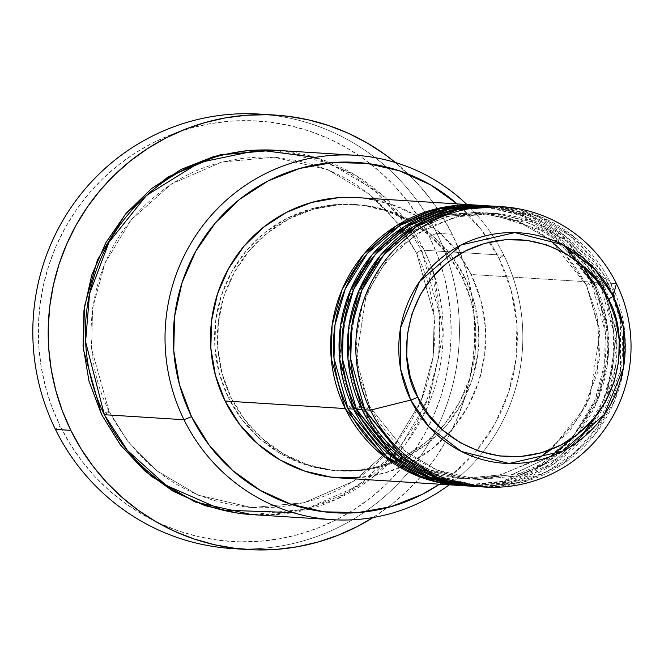 <?xml version="1.0" encoding="UTF-8"?>
<svg xmlns="http://www.w3.org/2000/svg" width="664" height="664" viewBox="0 0 664 664"><rect width="100%" height="100%" fill="white"/><g stroke="black" fill="none" stroke-linecap="round" stroke-linejoin="round"><path stroke-width="0.5" stroke-dasharray="3.32 2.49" d="M534.279 461.198L498.374 475.466L461.306 478.536L420.445 469.099L388.764 450.391L352.8 405.488A7.022 0.705 -26.2 0 0 345.247 408.559A7.022 0.705 153.8 0 1 352.8 405.488L388.764 450.391L420.445 469.099L461.306 478.536L500.988 474.826L538.961 458.334L569.662 431.085L589.748 397.852L599.866 332.863L586.544 285.296A7.022 0.705 153.8 0 1 586.395 285.221A7.022 0.705 153.8 0 1 591.3 282.042L605.302 331.859L604.589 364.312L594.936 399.911L574.103 434.804L542.164 463.58L502.499 481.226L460.866 485.542A140.436 137.614 -86.4 0 0 591.3 282.042L471.149 274.489A140.436 137.614 93.6 0 0 356.933 197.598M465.057 485.782L506.549 481.06L545.899 463.132L577.464 434.273L597.982 399.462L607.444 364.046L608.075 331.776L594.097 282.217A7.022 0.705 153.8 0 1 586.544 285.296L550.581 240.393L518.899 221.676L478.038 212.239L438.356 215.958L400.384 232.45L369.682 259.699L349.596 292.932L339.478 357.921L352.8 405.488A7.022 0.705 153.8 0 1 352.949 405.563A7.022 0.705 -26.2 0 0 352.8 405.488L339.478 357.921L349.596 292.932L369.682 259.699L400.384 232.45L438.356 215.958L478.038 212.239L517.331 221.046L548.273 238.583M352.285 406.268A7.022 0.705 153.8 0 1 348.044 408.742A7.022 0.705 -26.2 0 0 352.285 406.268M563.578 252.328L586.544 285.296L597.434 316.728L599.799 357.954L586.154 405.671L551.178 449.486M473.44 486.305L514.932 481.591L554.282 463.663L585.847 434.796L606.365 399.985L615.827 364.569L616.458 332.299L602.48 282.748A7.022 0.705 153.8 0 1 594.927 285.819L605.228 314.62L608.656 351.895L599.277 395.586L571.994 438.456L599.277 395.586L608.656 351.895L605.228 314.62L594.927 285.819A7.022 0.705 153.8 0 1 594.778 285.752A7.022 0.705 153.8 0 1 599.683 282.573L613.685 332.382L612.972 364.835L603.319 400.433L582.486 435.327L550.547 464.103L510.882 481.749L469.249 486.065A140.436 137.614 -86.4 0 0 599.683 282.573L594.097 282.217A140.436 137.614 93.6 0 0 479.881 205.325M582.843 265.874L546.099 231.827L486.421 212.77L446.739 216.481L408.767 232.973L378.065 260.23L357.979 293.455L347.861 358.444L361.183 406.011A7.022 0.705 -26.2 0 0 353.63 409.09A7.022 0.705 153.8 0 1 361.183 406.011L397.147 450.914L428.828 469.631L469.689 479.068L511.662 474.752L551.336 456.201L511.662 474.752L469.689 479.068L428.828 469.631L397.147 450.914L361.183 406.011A7.022 0.705 153.8 0 1 361.332 406.086A7.022 0.705 -26.2 0 0 361.183 406.011L347.861 358.444L357.979 293.455L378.065 260.23L408.767 232.973L446.739 216.481L486.421 212.77L531.233 223.909L564.566 245.672M360.668 406.791A7.022 0.705 153.8 0 1 356.427 409.265A7.022 0.705 -26.2 0 0 360.668 406.791M477.632 486.596A140.436 137.614 -86.4 0 0 608.066 283.096L602.48 282.748L608.066 283.096L570.633 236.168L537.724 216.497L495.244 206.297A140.436 137.614 -86.4 0 1 608.066 283.096A7.022 0.705 -26.2 0 0 603.161 286.275A7.022 0.705 -26.2 0 0 603.31 286.35A7.022 0.705 153.8 0 1 603.161 286.275A7.022 0.705 153.8 0 1 608.066 283.096L620.417 320.729L620.475 370.968L597.368 427.201L575.115 452.292L546.729 471.722L514.55 483.434L481.574 486.745L423.632 472.187L384.207 442.191L362.013 409.613A7.022 0.705 153.8 0 1 369.566 406.542L405.53 451.445L437.211 470.154L478.072 479.591L517.754 475.88L555.726 459.388L586.428 432.139L606.514 398.906L616.632 333.917L603.31 286.35L616.632 333.917L606.514 398.906L586.428 432.139L555.726 459.388L517.754 475.88L478.072 479.591L437.211 470.154L405.53 451.445L369.566 406.542A7.022 0.705 153.8 0 1 369.715 406.617A7.022 0.705 -26.2 0 0 369.566 406.542L356.244 358.975L366.362 293.978L386.448 260.753L417.15 233.504L455.122 217.012L494.804 213.293L535.665 222.731L567.346 241.447L603.31 286.35A7.022 0.705 -26.2 0 0 610.863 283.271A7.022 0.705 153.8 0 1 603.31 286.35L567.346 241.447L535.665 222.731L494.804 213.293L455.122 217.012L417.15 233.504L386.448 260.753L366.362 293.978L356.244 358.975L369.566 406.542A7.022 0.705 -26.2 0 0 362.013 409.613M369.051 407.322A7.022 0.705 153.8 0 1 364.81 409.796A7.022 0.705 -26.2 0 0 369.051 407.322M481.823 486.836L523.315 482.114L562.665 464.186L594.23 435.327L614.748 400.517L624.201 365.1L624.841 332.83L610.863 283.271A140.436 137.614 93.6 0 0 496.647 206.38M431.484 267.053L424.23 250.245L503.868 255.25L499.112 258.503A175.537 172.017 -86.4 0 1 439.526 484.205L450.956 475.847L475.416 452.093L494.879 423.939L508.591 392.474L516.036 358.892L516.916 324.488L511.197 290.591L499.112 258.503L481.109 229.445L457.147 203.898A175.537 172.017 -86.4 0 1 499.112 258.503L503.868 255.25A182.558 178.898 93.6 0 0 466.825 204.504A182.558 178.898 -86.4 0 1 503.868 255.25L424.23 250.245A7.022 0.705 153.8 0 1 416.677 253.324A7.022 0.705 153.8 0 1 416.527 253.25A7.022 0.705 153.8 0 1 421.433 250.071L439.643 314.91L438.688 357.149L426.08 403.48L398.906 448.864L357.273 486.247L305.614 509.105L251.448 514.592M267.459 114.723A217.667 213.302 -86.4 0 1 436.821 233.288L429.276 236.367A210.646 206.421 93.6 0 0 152.205 143.208A210.646 206.421 93.6 0 0 60.2 426.147L55.444 429.392L60.2 426.147L52.016 407.256L45.691 387.635L41.284 367.466L38.836 346.957L38.371 326.29L39.89 305.681L43.384 285.304L48.821 265.384L56.141 246.087L65.271 227.619L76.136 210.139L88.627 193.83L102.621 178.848L117.984 165.328L134.56 153.409L152.205 143.208L170.739 134.809L189.987 128.31L209.758 123.761L229.868 121.205L250.12 120.682L270.323 122.176L290.276 125.695L309.797 131.19L328.68 138.61L346.766 147.881L363.864 158.92L379.816 171.627L394.466 185.862L407.671 201.499L419.316 218.39L429.276 236.367L437.451 255.25L443.776 274.871L448.183 295.04L450.632 315.549L451.105 336.216L449.578 356.834L446.084 377.202L440.655 397.13L433.335 416.419L424.196 434.895L413.332 452.367L400.84 468.676L386.846 483.658L371.491 497.178L354.908 509.097L337.262 519.298L318.737 527.697L299.489 534.196L279.71 538.753L259.599 541.301L239.347 541.824L219.145 540.33L199.192 536.811L179.678 531.316L160.788 523.904L142.702 514.625L125.604 503.586L109.651 490.879L95.002 476.644L81.796 461.007L70.16 444.116L60.2 426.147A210.646 206.421 93.6 0 0 337.262 519.298A210.646 206.421 93.6 0 0 429.276 236.367L436.821 233.288A217.667 213.302 93.6 0 0 259.79 114.1M274.431 150.205L283.677 151.11L317.882 158.92L349.928 173.387L378.571 193.963L402.716 219.859L421.433 250.071A7.022 0.705 -26.2 0 0 416.527 253.25A7.022 0.705 -26.2 0 0 416.677 253.324L398.3 223.776L369.358 194.245L327.667 169.619L273.908 157.202L221.693 162.082L171.727 183.787L131.339 219.643L104.904 263.367L92.586 308.079L91.59 348.874L109.12 411.472A7.022 0.705 -26.2 0 0 101.567 414.543A7.022 0.705 153.8 0 1 109.12 411.472L127.496 441.012L156.438 470.552L198.129 495.17L251.888 507.586L304.104 502.706L354.07 481.01L394.457 445.146L420.893 401.429L433.21 356.709L434.206 315.915L416.677 253.324L434.206 315.915L433.21 356.709L420.893 401.429L394.457 445.146L354.07 481.01L304.104 502.706L251.888 507.586L198.129 495.17L156.438 470.552L127.496 441.012L109.12 411.472A7.022 0.705 153.8 0 1 109.269 411.539A7.022 0.705 153.8 0 1 104.364 414.718A7.022 0.705 -26.2 0 0 109.269 411.539A7.022 0.705 -26.2 0 0 109.12 411.472L91.59 348.874L92.586 308.079L104.904 263.367L131.339 219.643L171.727 183.787L221.693 162.082L273.908 157.202L327.667 169.619L369.358 194.245L398.3 223.776L416.677 253.324A7.022 0.705 -26.2 0 0 424.23 250.245A182.558 178.898 93.6 0 0 275.751 150.28M292.948 512.6L336.009 499.536L374.786 475.773L405.828 443.784L427.342 407.223L443.195 334.324L434.273 275.07M462.26 485.633A140.436 137.614 93.6 0 0 585.806 422.727A140.436 137.614 93.6 0 0 594.097 282.217L599.683 282.573L562.25 235.645L529.341 215.966L486.861 205.774A140.436 137.614 -86.4 0 1 599.683 282.573A7.022 0.705 -26.2 0 0 594.778 285.752A7.022 0.705 -26.2 0 0 594.927 285.819A7.022 0.705 -26.2 0 0 602.48 282.748A140.436 137.614 93.6 0 0 488.264 205.848M357.473 197.631L365.183 198.37L391.494 204.371L416.145 215.501L438.174 231.329L456.749 251.249L471.149 274.489L591.3 282.042L553.867 235.114L520.958 215.443L478.478 205.242A140.436 137.614 -86.4 0 1 591.3 282.042A7.022 0.705 -26.2 0 0 586.395 285.221A7.022 0.705 -26.2 0 0 586.544 285.296A7.022 0.705 -26.2 0 0 594.097 282.217L557.079 235.637L524.61 215.983L482.67 205.525M228.457 397.67L231.246 397.852A133.414 130.733 -86.4 0 1 239.123 264.363A133.414 130.733 -86.4 0 1 356.493 204.603A133.414 130.733 -86.4 0 1 464.999 277.652L462.202 277.477A133.414 130.733 93.6 0 0 353.696 204.429A133.414 130.733 93.6 0 0 236.326 264.189A133.414 130.733 93.6 0 0 228.457 397.67L219.269 373.284L214.928 347.521L215.593 321.376L221.245 295.853L231.67 271.941L246.46 250.544L265.052 232.491L286.724 218.481L310.652 209.044L335.909 204.545L361.531 205.159L386.531 210.87L409.945 221.444L430.878 236.475L448.524 255.399L462.202 277.477L471.39 301.871L475.731 327.634L475.067 353.771L469.406 379.293L458.99 403.214L444.199 424.611L425.607 442.664L403.928 456.674L380.007 466.111L354.742 470.602L329.12 469.987L304.129 464.285L280.706 453.711L259.782 438.672L242.136 419.756L228.457 397.67A133.414 130.733 93.6 0 0 336.963 470.726A133.414 130.733 93.6 0 0 454.325 410.958A133.414 130.733 93.6 0 0 462.202 277.477L464.999 277.652A133.414 130.733 -86.4 0 1 457.123 411.132A133.414 130.733 -86.4 0 1 339.752 470.901A133.414 130.733 -86.4 0 1 231.246 397.852L228.457 397.67M452.192 234.251L436.821 233.288L452.192 234.251A217.667 213.302 -86.4 0 1 373.085 517.522L392.482 503.76L408.352 489.791L422.81 474.312L435.717 457.454L446.947 439.402L456.384 420.312L463.945 400.375L469.564 379.783L473.175 358.734L474.743 337.436L474.262 316.081L471.731 294.882L467.182 274.049L460.642 253.772L452.192 234.251L441.9 215.684L429.874 198.229L416.22 182.069L395.395 162.522A217.667 213.302 -86.4 0 1 452.192 234.251M616.449 283.628L610.863 283.271L616.449 283.628M470.643 486.164A140.436 137.614 93.6 0 0 594.189 423.25A140.436 137.614 93.6 0 0 602.48 282.748L565.462 236.16L532.993 216.506L491.053 206.056M479.026 486.687A140.436 137.614 93.6 0 0 602.572 423.781A140.436 137.614 93.6 0 0 610.863 283.271L573.845 236.691L541.376 217.037L499.436 206.579M232.475 548.58A217.667 213.302 93.6 0 0 423.972 451.072A217.667 213.302 93.6 0 0 436.821 233.288A217.667 213.302 -86.4 0 1 240.169 548.92M274.348 150.197L329.726 163.377L372.637 188.966L402.459 219.518L421.433 250.071L434.007 283.445L439.95 318.695L439.037 354.476L431.293 389.394L417.033 422.13L396.79 451.404L371.359 476.105L341.694 495.286L308.951 508.192L274.39 514.351L251.556 514.6M252.843 514.683A182.558 178.898 93.6 0 0 413.456 432.903A182.558 178.898 93.6 0 0 424.23 250.245L386.747 199.075L355.672 175.304L315.276 157.368M503.868 255.25A182.558 178.898 -86.4 0 1 449.204 484.811A182.558 178.898 93.6 0 0 503.868 255.25M339.312 477.906A140.436 137.614 93.6 0 0 462.858 415A140.436 137.614 93.6 0 0 471.149 274.489L480.819 300.161L485.392 327.286L484.687 354.8L478.736 381.667L467.763 406.841L452.192 429.367L432.629 448.366L409.812 463.115L384.622 473.05L358.037 477.781M464.999 277.652L451.321 255.574L433.675 236.65L412.742 221.618L389.328 211.044L364.328 205.342L338.706 204.719L313.449 209.218L289.521 218.655L267.841 232.666L249.257 250.718L234.467 272.115L224.042 296.036L218.39 321.55L217.717 347.695L222.058 373.458L231.246 397.852L244.925 419.93L262.57 438.846L283.503 453.885L306.917 464.46L331.917 470.162L357.539 470.784L382.796 466.286L406.725 456.849L428.404 442.838L446.988 424.786L461.779 403.388L472.204 379.468L477.856 353.953L478.528 327.808L474.187 302.045L464.999 277.652M534.146 461.223L498.946 475.316L461.306 478.536C412.485 473.839 376.372 449.511 352.949 405.555L341.744 372.604L339.304 337.768L345.803 303.456L360.793 272.016L383.244 245.614L411.614 226.059L443.95 214.671L478.038 212.239C526.859 216.945 562.981 241.273 586.395 285.229L599.268 328.497L597.218 373.724L580.477 415.697L550.979 449.561M551.128 456.284L512.234 474.577L469.689 479.068C420.868 474.37 384.755 450.034 361.332 406.077L350.127 373.126L347.687 338.3L354.186 303.979L369.176 272.547L391.627 246.145L419.997 226.582L452.333 215.202L486.421 212.77C535.242 217.468 571.364 241.796 594.778 285.761L607.07 324.82L607.128 365.906L594.944 405.098L571.679 438.672M576.775 442.539L531.192 471.647L478.072 479.591C429.251 474.893 393.129 450.565 369.715 406.6L358.51 373.658L356.07 338.823L362.569 304.51L377.559 273.07L400.01 246.668L428.38 227.113L460.716 215.725L494.804 213.293C543.625 217.999 579.747 242.327 603.161 286.284L617.039 345.471L603.684 404.882M416.527 253.258C430.064 281.063 436.065 310.503 434.53 341.57C432.148 380.107 418.984 414.344 395.047 444.282C357.132 488.671 309.407 509.769 251.888 507.586C187.63 501.403 140.087 469.39 109.269 411.531C78.584 351.024 87.391 272.564 130.75 220.506C168.664 176.126 216.389 155.019 273.908 157.202C338.167 163.385 385.701 195.407 416.527 253.258M353.696 204.429L356.493 204.603M336.963 470.726L339.752 470.901"/><path stroke-width="1" d="M502.233 206.728L496.647 206.38A140.436 137.614 93.6 0 0 373.102 269.285A140.436 137.614 93.6 0 0 364.81 409.796L370.396 410.144A140.436 137.614 93.6 0 0 555.112 472.245A140.436 137.614 93.6 0 0 616.449 283.628L613.121 296.028A7.022 0.705 153.8 0 1 608.216 299.149C626.011 325.567 630.568 407.588 560.731 445.154C489.6 480.072 427.898 427.433 417.756 397.08C399.96 370.661 395.404 288.641 465.232 251.075C536.371 216.149 598.073 268.796 608.216 299.149A7.022 0.705 -26.2 0 0 613.121 296.028L594.869 269.244L562.449 244.576L514.799 232.599L461.223 244.95L419.573 281.561L400.575 327.808L400.616 369.126L410.775 400.068A7.022 0.705 -26.2 0 0 417.756 397.08L410.269 377.21L406.733 356.219L407.273 334.913L411.879 314.122L420.378 294.633L432.422 277.195L447.569 262.488L465.232 251.075L484.728 243.381L505.312 239.721L526.187 240.219L546.555 244.867L565.637 253.482L582.693 265.741L597.069 281.154L608.216 299.149L615.702 319.019L619.238 340.009L618.69 361.316L614.084 382.107L605.593 401.596L593.541 419.026L578.394 433.733L560.731 445.154L541.235 452.84L520.659 456.508L499.776 456.002L479.408 451.354L460.335 442.739L443.278 430.488L428.902 415.075L417.756 397.08A7.022 0.705 153.8 0 1 410.775 400.068A115.486 113.17 -86.4 0 1 461.223 244.95A115.486 113.17 -86.4 0 1 613.121 296.028L616.449 283.628A140.436 137.614 93.6 0 0 431.741 221.519A140.436 137.614 93.6 0 0 370.396 410.144L410.775 400.068L370.396 410.144A140.436 137.614 -86.4 0 1 378.688 269.634A140.436 137.614 -86.4 0 1 502.233 206.728A140.436 137.614 -86.4 0 1 616.449 283.628A140.436 137.614 -86.4 0 1 608.158 424.13A140.436 137.614 -86.4 0 1 484.612 487.044A140.436 137.614 -86.4 0 1 370.396 410.144L364.81 409.796L403.513 457.728L437.759 477.457L481.823 486.836M460.866 485.542L417.324 475.88L383.526 456.16L345.247 408.559A140.436 137.614 -86.4 0 1 353.538 268.057A140.436 137.614 -86.4 0 1 477.084 205.151A140.436 137.614 -86.4 0 1 478.478 205.242L436.572 208.745L396.292 225.81L363.606 254.395L342.143 289.454L332.091 325.401L331.203 358.228L345.247 408.559L225.096 401.014L345.247 408.559A140.436 137.614 -86.4 0 0 459.463 485.459A140.436 137.614 -86.4 0 0 460.866 485.542M352.949 405.563A7.022 0.705 153.8 0 1 352.285 406.268A7.022 0.705 -26.2 0 0 352.949 405.563M482.67 205.525L440.639 208.612L400.052 225.378L366.993 253.872L345.205 289.006L334.947 325.128L333.975 358.145L348.044 408.742L353.63 409.09L348.044 408.742A140.436 137.614 93.6 0 0 462.26 485.633L467.846 485.99A140.436 137.614 -86.4 0 0 469.249 486.065L425.707 476.403L391.909 456.691L353.63 409.09A140.436 137.614 -86.4 0 1 361.921 268.58A140.436 137.614 -86.4 0 1 485.467 205.674L479.881 205.325A140.436 137.614 93.6 0 0 356.336 268.231A140.436 137.614 93.6 0 0 348.044 408.742L386.747 456.674L420.993 476.403L465.057 485.782M551.178 449.486L534.279 461.198M551.336 456.201L571.994 438.456L551.336 456.201M361.332 406.086A7.022 0.705 153.8 0 1 360.668 406.791A7.022 0.705 -26.2 0 0 361.332 406.086M477.632 486.596A140.436 137.614 -86.4 0 1 476.229 486.513A140.436 137.614 -86.4 0 1 362.013 409.613L356.427 409.265L362.013 409.613A140.436 137.614 -86.4 0 1 370.304 269.111A140.436 137.614 -86.4 0 1 493.85 206.205L488.264 205.848A140.436 137.614 93.6 0 0 364.719 268.762A140.436 137.614 93.6 0 0 356.427 409.265L395.13 457.197L429.376 476.926L473.44 486.305M369.715 406.617A7.022 0.705 153.8 0 1 369.051 407.322A7.022 0.705 -26.2 0 0 369.715 406.617M355.381 155.285L275.751 150.28A182.558 178.898 93.6 0 0 115.138 232.06A182.558 178.898 93.6 0 0 104.364 414.718L184.003 419.723L191.547 416.652A175.537 172.017 -86.4 0 1 239.306 199.623A175.537 172.017 -86.4 0 1 457.147 203.898L430.355 184.766L399.545 170.855L366.652 163.344L332.938 162.539L299.705 168.457L268.223 180.874L239.696 199.308L215.236 223.062L195.78 251.208L182.06 282.681L174.624 316.263L173.744 350.658L179.463 384.556L191.547 416.652L209.542 445.702L232.765 470.602L260.305 490.389L291.114 504.3L324.007 511.803L357.722 512.616L390.955 506.698L422.437 494.282L439.526 484.205A175.537 172.017 -86.4 0 1 191.547 416.652L184.003 419.723A182.558 178.898 -86.4 0 1 194.776 237.065A182.558 178.898 -86.4 0 1 355.381 155.285A182.558 178.898 -86.4 0 1 466.825 204.504A182.558 178.898 93.6 0 0 237.206 191.257A182.558 178.898 93.6 0 0 184.003 419.723L104.364 414.718L127.513 450.499L166.058 485.309L222.647 510.126L292.948 512.6M275.153 115.063A217.667 213.302 -86.4 0 1 395.395 162.522L384.597 154.231L366.935 142.826L348.251 133.24L328.73 125.571L308.561 119.893L287.944 116.266L267.069 114.714L246.136 115.262L225.353 117.893L204.927 122.599L185.04 129.314L165.884 137.987L147.657 148.537L130.517 160.854L114.648 174.823L100.189 190.302L87.283 207.16L76.061 225.212L66.616 244.302L59.055 264.239L53.435 284.831L49.825 305.88L48.256 327.178L48.738 348.534L51.269 369.732L55.826 390.565L62.358 410.842L70.816 430.363L81.099 448.93L93.126 466.385L106.779 482.545L121.919 497.261L138.403 510.384L156.073 521.788L174.756 531.374L194.27 539.043L214.439 544.721L235.064 548.348L255.939 549.9L276.863 549.352L297.646 546.721L318.081 542.015L337.968 535.3L357.116 526.627L373.085 517.522A217.667 213.302 -86.4 0 1 247.846 549.551A217.667 213.302 -86.4 0 1 70.816 430.363L55.444 429.392L70.816 430.363A217.667 213.302 -86.4 0 1 83.656 212.571A217.667 213.302 -86.4 0 1 275.153 115.063L259.79 114.1A217.667 213.302 93.6 0 0 68.292 211.608A217.667 213.302 93.6 0 0 55.444 429.392A217.667 213.302 -86.4 0 1 70.442 208.347A217.667 213.302 -86.4 0 1 267.459 114.723M251.448 514.592L195.008 501.951L151.201 476.32L120.823 445.453L101.567 414.543L88.993 381.169L83.05 345.919L83.971 310.138L91.707 275.22L105.966 242.484L126.21 213.21L151.649 188.51L181.305 169.337L214.049 156.422L248.618 150.272L274.431 150.205M434.273 275.07L431.484 267.053M485.467 205.674A140.436 137.614 -86.4 0 1 486.861 205.774L444.955 209.268L404.675 226.333L371.989 254.926L350.526 289.985L340.474 325.933L339.586 358.751L353.63 409.09A140.436 137.614 -86.4 0 0 467.846 485.99M477.084 205.151L356.933 197.598A140.436 137.614 93.6 0 0 233.388 260.504A140.436 137.614 93.6 0 0 225.096 401.014L215.427 375.334L210.853 348.218L211.559 320.704L217.51 293.837L228.482 268.663L244.053 246.136L263.616 227.138L286.433 212.389L311.623 202.454L338.208 197.723L357.473 197.631M493.85 206.205A140.436 137.614 -86.4 0 1 495.244 206.297L453.338 209.791L413.058 226.864L380.372 255.449L358.909 290.508L348.857 326.456L347.969 359.282L362.013 409.613M491.053 206.056L449.022 209.143L408.435 225.909L375.376 254.395L353.588 289.537L343.329 325.651L342.358 358.668L356.427 409.265A140.436 137.614 93.6 0 0 470.643 486.164L476.229 486.513M499.436 206.579L457.405 209.666L416.818 226.432L383.759 254.926L361.971 290.06L351.712 326.182L350.741 359.199L364.81 409.796A140.436 137.614 93.6 0 0 479.026 486.687L484.612 487.044M613.121 296.028A115.486 113.17 -86.4 0 1 562.682 451.146A115.486 113.17 -86.4 0 1 410.775 400.068L429.027 426.861L461.447 451.52L509.097 463.497L562.682 451.146L604.323 414.535L623.322 368.288L623.28 326.97L613.121 296.028M240.169 548.92A217.667 213.302 -86.4 0 1 55.444 429.392A217.667 213.302 93.6 0 0 232.475 548.58L247.846 549.551M251.556 514.6L239.322 513.504L205.118 505.702L173.072 491.227L144.428 470.651L120.284 444.755L101.567 414.543L83.315 349.189L84.444 306.569L97.45 259.89L125.255 214.339L167.635 177.147L219.908 154.87L274.348 150.197M315.276 157.368L259.076 150.031L199.399 162.531L146.503 195.39L108.962 242.302L89.565 293.712L85.59 341.744L104.364 414.718A182.558 178.898 93.6 0 0 252.843 514.683L332.481 519.688A182.558 178.898 -86.4 0 1 184.003 419.723A182.558 178.898 93.6 0 0 449.204 484.811A182.558 178.898 -86.4 0 1 332.481 519.688M358.037 477.781L331.062 477.134L304.751 471.133L280.1 460.003L258.072 444.174L239.496 424.254L225.096 401.014A140.436 137.614 93.6 0 0 339.312 477.906L459.463 485.459M564.566 245.672L594.927 285.819L582.843 265.874M548.273 238.583L563.578 252.328M550.979 449.561L534.146 461.223M571.679 438.672L551.128 456.284M603.684 404.882L576.775 442.539"/></g></svg>

